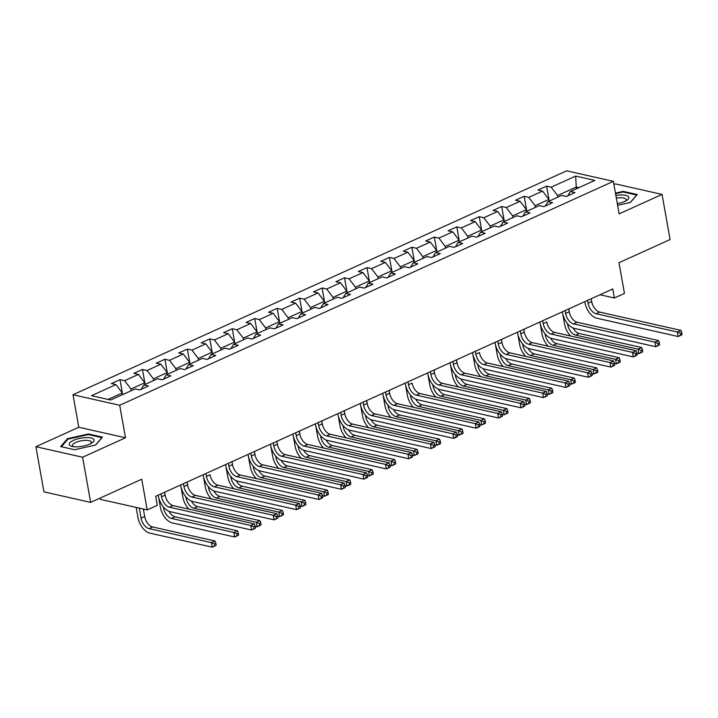 <?xml version="1.0" encoding="UTF-8"?>
<svg xmlns="http://www.w3.org/2000/svg" width="718" height="718" viewBox="0 0 718 718"><rect width="100%" height="100%" fill="white"/><g stroke="black" fill="none" stroke-linecap="round" stroke-linejoin="round"><path stroke-width="1.08" d="M100.26 498.014L100.502 499.387L147.208 509.897L157.287 505.328L155.671 496.3L612.777 288.959L614.384 297.988L624.454 293.42L618.988 262.716L670.082 239.543L662.041 194.398L615.335 183.88L613.926 184.517M35.9 446.713L43.942 491.857L90.647 502.376L82.606 457.222L125.497 437.774L119.7 405.266L73.003 394.747L78.792 427.255L35.9 446.713L82.606 457.222M119.7 405.266L613.36 181.34L566.655 170.83L73.003 394.747M575.665 176.081L551.2 187.183L546.595 186.142L537.953 190.064L542.566 191.096L528.744 197.36L524.14 196.328L515.506 200.241L520.11 201.282L506.298 207.547L501.685 206.515L493.051 210.428L497.655 211.469L483.842 217.733L479.238 216.692L470.595 220.614L475.208 221.647L461.387 227.92L456.783 226.879L448.149 230.792L452.753 231.833L438.94 238.098L434.327 237.066L425.693 240.979L430.306 242.02L416.485 248.284L411.881 247.243L403.247 251.165L407.851 252.197L394.038 258.471L389.425 257.43L380.791 261.352L385.395 262.384L371.583 268.649L366.979 267.617L358.336 271.53L362.949 272.571L349.127 278.835L344.523 277.803L335.889 281.716L340.494 282.757L326.681 289.022L322.068 287.981L313.434 291.903L318.047 292.935L304.226 299.209L299.621 298.167L290.987 302.09L295.592 303.122L281.77 309.386L277.166 308.354L268.532 312.267L273.136 313.308L259.324 319.573L254.71 318.541L246.077 322.454L250.69 323.495L236.868 329.759L232.264 328.718L223.63 332.64L228.234 333.673L214.422 339.946L209.809 338.905L201.175 342.818L205.779 343.859L191.966 350.124L187.362 349.092L178.719 353.005L183.332 354.046L169.511 360.31L164.907 359.269L156.273 363.191L160.877 364.223L147.064 370.497L142.451 369.456L133.817 373.378L138.43 374.41L124.609 380.675L120.005 379.642L111.371 383.556L115.975 384.597L91.509 395.69L110.698 400.016L135.163 388.914L139.768 389.955L148.402 386.033L143.797 385.001L157.61 378.727L162.223 379.768L170.857 375.846L166.253 374.814L180.065 368.549L184.67 369.582L193.304 365.668L188.699 364.627L202.521 358.363L207.125 359.395L215.759 355.482L211.155 354.441L224.967 348.176L229.581 349.217L238.214 345.295L233.601 344.263L247.423 337.99L252.027 339.031L260.661 335.118L256.057 334.076L269.869 327.812L274.482 328.844L283.116 324.931L278.512 323.89L292.325 317.625L296.929 318.666L305.572 314.744L300.959 313.712L314.78 307.439L319.384 308.48L328.018 304.558L323.414 303.526L337.227 297.261L341.84 298.293L350.474 294.38L345.861 293.339L359.682 287.074L364.286 288.106L372.92 284.193L368.316 283.152L382.138 276.888L386.742 277.929L395.376 274.007L390.771 272.975L404.584 266.701L409.197 267.742L417.831 263.82L413.218 262.788L427.039 256.523L431.644 257.556L440.278 253.642L435.673 252.601L449.486 246.337L454.099 247.369L462.733 243.456L458.129 242.415L471.941 236.15L476.546 237.191L485.188 233.269L480.575 232.237L494.397 225.964L499.001 227.005L507.635 223.092L503.031 222.05L516.843 215.786L521.456 216.818L530.09 212.905L525.477 211.864L539.299 205.599L543.903 206.64L552.537 202.718L547.933 201.686L561.754 195.413L566.358 196.454L574.992 192.532L570.388 191.5L594.854 180.397L575.665 176.081L576.249 187.057L557.536 195.538L557.832 197.19M131.241 390.691L130.945 389.039L144.758 382.775L145.054 384.426M141.114 389.344L143.797 385.001M124.609 380.675L130.945 389.039M138.43 374.41L144.758 382.775M153.688 380.513L153.401 378.853L167.213 372.588L167.509 374.24M163.56 379.158L166.253 374.814M147.064 370.497L153.401 378.853M160.877 364.223L167.213 372.588M176.143 370.326L175.847 368.675L189.669 362.402L189.965 364.062M186.016 368.971L188.699 364.627M169.511 360.31L175.847 368.675M183.332 354.046L189.669 362.402M198.599 360.14L198.303 358.488L212.115 352.215L212.411 353.875M208.471 358.794L211.155 354.441M191.966 350.124L198.303 358.488M205.779 343.859L212.115 352.215M221.045 349.953L220.758 348.302L234.571 342.037L234.867 343.689M230.918 348.607L233.601 344.263M214.422 339.946L220.758 348.302M228.234 333.673L234.571 342.037M243.501 339.776L243.205 338.115L257.026 331.851L257.313 333.502M253.373 338.42L256.057 334.076M236.868 329.759L243.205 338.115M250.69 323.495L257.026 331.851M265.956 329.589L265.66 327.938L279.473 321.664L279.769 323.324M275.82 328.234L278.512 323.89M259.324 319.573L265.66 327.938M273.136 313.308L279.473 321.664M288.403 319.402L288.106 317.751L301.928 311.486L302.224 313.138M298.275 318.056L300.959 313.712M281.77 309.386L288.106 317.751M295.592 303.122L301.928 311.486M310.858 309.216L310.562 307.564L324.374 301.3L324.671 302.951M320.731 307.869L323.414 303.526M304.226 299.209L310.562 307.564M318.047 292.935L324.374 301.3M333.305 299.038L333.017 297.378L346.83 291.113L347.126 292.764M343.177 297.683L345.861 293.339M326.681 289.022L333.017 297.378M340.494 282.757L346.83 291.113M355.76 288.851L355.464 287.2L369.285 280.926L369.582 282.587M365.633 287.505L368.316 283.152M349.127 278.835L355.464 287.2M362.949 272.571L369.285 280.926M378.215 278.665L377.919 277.013L391.732 270.749L392.028 272.4M388.079 277.319L390.771 272.975M371.583 268.649L377.919 277.013M385.395 262.384L391.732 270.749M400.662 268.487L400.366 266.827L414.187 260.562L414.483 262.214M410.534 267.132L413.218 262.788M394.038 258.471L400.366 266.827M407.851 252.197L414.187 260.562M423.117 258.3L422.821 256.649L436.643 250.376L436.93 252.036M432.99 256.945L435.673 252.601M416.485 248.284L422.821 256.649M430.306 242.02L436.643 250.376M445.573 248.114L445.277 246.462L459.089 240.189L459.385 241.849M455.436 246.768L458.129 242.415M438.94 238.098L445.277 246.462M452.753 231.833L459.089 240.189M468.019 237.927L467.723 236.276L481.545 230.011L481.841 231.663M477.892 236.581L480.575 232.237M461.387 227.92L467.723 236.276M475.208 221.647L481.545 230.011M490.475 227.75L490.179 226.089L503.991 219.825L504.287 221.476M500.347 226.394L503.031 222.05M483.842 217.733L490.179 226.089M497.655 211.469L503.991 219.825M512.921 217.563L512.634 215.912L526.447 209.638L526.743 211.298M522.794 216.208L525.477 211.864M506.298 207.547L512.634 215.912M520.11 201.282L526.447 209.638M535.377 207.376L535.081 205.725L548.902 199.46L549.189 201.112M545.249 206.03L547.933 201.686M528.744 197.36L535.081 205.725M542.566 191.096L548.902 199.46M576.536 188.708L576.249 187.057L578.879 187.649M567.696 195.843L570.388 191.5M551.2 187.183L557.536 195.538M147.208 509.897L141.742 479.193L90.647 502.376M613.36 181.34L619.149 213.847L662.041 194.398M600.006 294.748L614.384 297.988M122.607 394.613L122.311 392.952L108.059 399.423M115.975 384.597L122.311 392.952M546.595 186.142L549.252 201.085M524.14 196.328L526.797 211.272M501.685 206.515L504.35 221.449M479.238 216.692L481.895 231.636M456.783 226.879L459.448 241.822M434.327 237.066L436.993 252.009M411.881 247.243L414.537 262.187M389.425 257.43L392.091 272.373M366.979 267.617L369.635 282.56M344.523 277.803L347.18 292.738M322.068 287.981L324.733 302.924M299.621 298.167L302.278 313.111M277.166 308.354L279.832 323.297M254.71 318.541L257.376 333.475M232.264 328.718L234.921 343.662M209.809 338.905L212.474 353.848M187.362 349.092L190.019 364.035M164.907 359.269L167.572 374.213M142.451 369.456L145.117 384.399M120.005 379.642L122.661 394.586M617.633 205.312L630.449 202.422L637.297 194.542L623.233 191.374L615.461 193.124M125.497 437.774L78.792 427.255M74.708 449.728L95.629 445.016L102.486 437.136L88.413 433.968L67.492 438.68L60.635 446.569L74.708 449.728M623.359 192.038L623.233 191.374M67.645 439.542L67.492 438.68M88.538 434.632L88.413 433.968M587.593 300.384L588.105 303.247A9.702 5.636 -114.4 0 0 596.021 313.703L677.379 332.012L680.978 330.379L599.62 312.07L596.021 313.703M591.192 298.751L591.704 301.614A9.702 5.636 -114.4 0 0 599.62 312.07M682.1 334.4L681.777 332.596L680.341 333.242L680.664 335.055L681.777 334.893L678.178 336.527L596.829 318.218A14.557 8.454 65.6 0 1 584.946 302.538L584.793 301.65M680.664 335.055L678.178 336.527L677.379 332.012L680.341 333.242M681.777 332.596L680.978 330.379M570.604 336.015A14.557 8.454 65.6 0 1 564.528 323.944L562.732 313.874M568.773 308.919L569.446 312.743M567.489 323.576L567.687 324.653A9.702 5.636 -114.4 0 0 575.603 335.109L638.024 349.154L641.623 347.521L579.202 333.475L575.603 335.109M573.072 327.982A9.702 5.636 -114.4 0 0 579.202 333.475M642.745 351.542L642.422 349.738L640.986 350.393L641.309 352.197L642.422 352.035L638.823 353.669L636.929 353.238M641.309 352.197L638.823 353.669L638.024 349.154L640.986 350.393M642.422 349.738L641.623 347.521M617.336 203.652A12.619 4.128 -10.1 0 0 626.814 200.286A12.619 4.128 -10.1 0 0 628.645 196.867A12.619 4.128 -10.1 0 0 615.882 195.52M625.468 201.067A9.549 3.123 -10.1 0 0 626.141 199.586A9.549 3.123 -10.1 0 0 625.979 199.182A9.549 3.123 -10.1 0 0 616.358 198.159M615.559 193.68L623.089 191.984L636.713 195.045L630.269 202.467M89.831 444.056A12.619 4.128 -10.1 0 0 92.003 442.88A12.619 4.128 -10.1 0 0 89.813 437.765A12.619 4.128 -10.1 0 0 73.415 440.367A12.619 4.128 -10.1 0 0 72.123 446.416A12.619 4.128 -10.1 0 0 89.831 444.056M90.647 443.661A9.549 3.123 -10.1 0 0 91.321 442.18A9.549 3.123 -10.1 0 0 85.559 440.358A9.549 3.123 -10.1 0 0 75.704 442.459A9.549 3.123 -10.1 0 0 72.509 445.528A9.549 3.123 -10.1 0 0 73.658 446.686M61.389 446.74L67.995 439.147L88.269 434.569L101.893 437.639L95.449 445.052M565.138 310.562L565.649 313.434A9.702 5.636 -114.4 0 0 573.574 323.881L654.924 342.199L658.523 340.565L577.173 322.247L573.574 323.881M568.737 308.937L569.248 311.8A9.702 5.636 -114.4 0 0 577.173 322.247M659.645 344.586L659.33 342.773L657.885 343.428L658.209 345.232L659.33 345.08L655.731 346.713L574.373 328.395A14.557 8.454 65.6 0 1 562.499 312.725L562.338 311.836M658.209 345.232L655.731 346.713L654.924 342.199L657.885 343.428M659.33 342.773L658.523 340.565M542.691 320.749L543.203 323.621A9.702 5.636 -114.4 0 0 551.119 334.067L632.477 352.376L636.067 350.752L554.718 332.434L551.119 334.067M546.999 322.929L546.793 321.987A9.702 5.636 -114.4 0 0 554.718 332.434M637.198 354.764L636.875 352.96L635.439 353.615L635.753 355.419L637.198 354.764L636.875 355.266L633.276 356.891L551.927 338.582A14.557 8.454 65.6 0 1 540.044 322.912L539.882 322.023M635.753 355.419L633.276 356.891L632.477 352.376L635.439 353.615M636.875 352.96L636.067 350.752M548.148 346.193A14.557 8.454 65.6 0 1 542.072 334.13L540.277 324.06M545.043 333.762L545.231 334.839A9.702 5.636 -114.4 0 0 553.147 345.286L615.568 359.341L619.167 357.708L556.746 343.662L553.147 345.286M550.616 338.169A9.702 5.636 -114.4 0 0 556.746 343.662M620.289 361.728L619.975 359.924L618.53 360.571L618.853 362.384L619.975 362.222L616.376 363.855L614.473 363.425M618.853 362.384L616.376 363.855L615.568 359.341L618.53 360.571M619.975 359.924L619.167 357.708M525.693 356.379A14.557 8.454 65.6 0 1 519.626 344.317L517.831 334.247M523.862 329.293L524.544 333.107M522.587 343.949L522.776 345.026A9.702 5.636 -114.4 0 0 530.701 355.473L593.122 369.528L596.721 367.894L534.3 353.839L530.701 355.473M528.17 348.356A9.702 5.636 -114.4 0 0 534.3 353.839M597.843 371.915L597.52 370.102L596.084 370.757L596.398 372.561L597.52 372.409L593.921 374.042L592.018 373.611M596.398 372.561L593.921 374.042L593.122 369.528L596.084 370.757M597.52 370.102L596.721 367.894M520.236 330.935L520.747 333.798A9.702 5.636 -114.4 0 0 528.663 344.254L610.022 362.563L613.621 360.93L532.262 342.621L528.663 344.254M523.835 329.302L524.346 332.174A9.702 5.636 -114.4 0 0 532.262 342.621M614.743 364.95L614.42 363.146L612.984 363.802L613.307 365.606L614.42 365.444L610.83 367.077L529.471 348.769A14.557 8.454 65.6 0 1 517.588 333.089L517.436 332.21M613.307 365.606L610.83 367.077L610.022 362.563L612.984 363.802M614.42 363.146L613.621 360.93M497.78 341.122L498.292 343.985A9.702 5.636 -114.4 0 0 506.217 354.441L587.566 372.75L591.165 371.116L509.816 352.807L506.217 354.441M501.379 339.488L501.891 342.351A9.702 5.636 -114.4 0 0 509.816 352.807M592.296 375.137L591.973 373.333L590.528 373.979L590.851 375.792L591.973 375.631L588.374 377.264L507.016 358.955A14.557 8.454 65.6 0 1 495.142 343.276L494.98 342.387M590.851 375.792L588.374 377.264L587.566 372.75L590.528 373.979M591.973 373.333L591.165 371.116M475.334 351.299L475.846 354.171A9.702 5.636 -114.4 0 0 483.761 364.618L565.12 382.936L568.719 381.303L487.36 362.985L483.761 364.618M479.642 353.48L479.445 352.538A9.702 5.636 -114.4 0 0 487.36 362.985M569.841 385.324L569.518 383.511L568.082 384.166L568.405 385.97L569.518 385.817L565.919 387.451L484.569 369.133A14.557 8.454 65.6 0 1 472.686 353.462L472.525 352.574M568.405 385.97L565.919 387.451L565.12 382.936L568.082 384.166M569.518 383.511L568.719 381.303M503.246 366.566A14.557 8.454 65.6 0 1 497.17 354.495L495.375 344.425M501.415 339.47L502.097 343.294M500.132 354.136L500.329 355.213A9.702 5.636 -114.4 0 0 508.245 365.659L570.666 379.705L574.265 378.072L511.844 364.026L508.245 365.659M505.714 358.533A9.702 5.636 -114.4 0 0 511.844 364.026M575.387 382.093L575.064 380.289L573.628 380.944L573.951 382.748L575.387 382.093L575.073 382.595L571.474 384.22L569.571 383.798M573.951 382.748L571.474 384.22L570.666 379.705L573.628 380.944M575.064 380.289L574.265 378.072M480.791 376.744A14.557 8.454 65.6 0 1 474.715 364.681L472.929 354.611M477.685 364.313L477.874 365.39A9.702 5.636 -114.4 0 0 485.79 375.846L548.211 389.892L551.81 388.259L489.389 374.213L485.79 375.846M483.259 368.72A9.702 5.636 -114.4 0 0 489.389 374.213M552.941 392.279L552.618 390.475L551.173 391.13L551.496 392.934L552.618 392.773L549.019 394.406L547.116 393.976M551.496 392.934L549.019 394.406L548.211 389.892L551.173 391.13M552.618 390.475L551.81 388.259M458.335 386.93A14.557 8.454 65.6 0 1 452.268 374.868L450.473 364.798M456.504 359.844L457.186 363.667M455.23 374.5L455.418 375.577A9.702 5.636 -114.4 0 0 463.343 386.024L525.764 400.079L529.363 398.445L466.942 384.39L463.343 386.024M460.812 378.907A9.702 5.636 -114.4 0 0 466.942 384.39M530.485 402.466L530.162 400.662L528.726 401.308L529.049 403.121L530.162 402.96L526.563 404.593L524.661 404.162M529.049 403.121L526.563 404.593L525.764 400.079L528.726 401.308M530.162 400.662L529.363 398.445M435.889 397.117A14.557 8.454 65.6 0 1 429.813 385.054L428.018 374.984M434.058 370.021L434.74 373.845M432.774 384.686L432.972 385.763A9.702 5.636 -114.4 0 0 440.888 396.21L503.309 410.265L506.908 408.632L444.487 394.577L440.888 396.21M438.357 389.093A9.702 5.636 -114.4 0 0 444.487 394.577M508.03 412.653L507.707 410.84L506.271 411.495L506.594 413.299L507.716 413.146L504.117 414.78L502.214 414.349M506.594 413.299L504.117 414.78L503.309 410.265L506.271 411.495M507.707 410.84L506.908 408.632M413.433 407.303A14.557 8.454 65.6 0 1 407.366 395.232L405.571 385.162M407.977 381.859L408.488 384.722A9.702 5.636 -114.4 0 0 416.404 395.169L497.762 413.487L501.361 411.854L420.003 393.545A9.702 5.636 -114.4 0 1 412.087 383.089L412.285 384.031M410.328 394.873L410.516 395.941A9.702 5.636 -114.4 0 0 418.441 406.397L480.863 420.443L484.453 418.809L422.04 404.764L418.441 406.397M415.901 399.271A9.702 5.636 -114.4 0 0 422.04 404.764M485.583 422.83L485.26 421.026L483.824 421.681L484.138 423.485L485.26 423.324L481.661 424.957L479.759 424.535M484.138 423.485L481.661 424.957L480.863 420.443L483.824 421.681M485.26 421.026L484.453 418.809M390.987 417.481A14.557 8.454 65.6 0 1 384.911 405.419L383.116 395.349M389.156 390.395L389.829 394.218M387.873 405.051L388.07 406.128A9.702 5.636 -114.4 0 0 395.986 416.584L458.407 430.629L462.006 428.996L399.585 414.95L395.986 416.584M393.455 409.457A9.702 5.636 -114.4 0 0 399.585 414.95M463.128 433.017L462.805 431.213L461.369 431.859L461.692 433.672L462.805 433.51L459.206 435.144L457.312 434.713M461.692 433.672L459.206 435.144L458.407 430.629L461.369 431.859M462.805 431.213L462.006 428.996M368.531 427.668A14.557 8.454 65.6 0 1 362.455 415.605L360.66 405.535M366.701 400.581L367.383 404.405M365.426 415.237L365.615 416.314A9.702 5.636 -114.4 0 0 373.531 426.761L435.952 440.816L439.551 439.183L377.129 425.128L373.531 426.761M371 419.644A9.702 5.636 -114.4 0 0 377.129 425.128M440.672 443.203L440.358 441.39L438.913 442.046L439.236 443.85L440.358 443.697L436.759 445.331L434.857 444.9M439.236 443.85L436.759 445.331L435.952 440.816L438.913 442.046M440.358 441.39L439.551 439.183M346.076 437.854A14.557 8.454 65.6 0 1 340.009 425.783L338.214 415.713M344.245 410.759L344.927 414.582M342.971 425.424L343.159 426.501A9.702 5.636 -114.4 0 0 351.084 436.948L413.505 450.994L417.104 449.369L354.683 435.314L351.084 436.948M348.553 429.831A9.702 5.636 -114.4 0 0 354.683 435.314M418.226 453.381L417.903 451.577L416.467 452.232L416.781 454.036L418.226 453.381L417.903 453.884L414.304 455.508L412.401 455.086M416.781 454.036L414.304 455.508L413.505 450.994L416.467 452.232M417.903 451.577L417.104 449.369M323.63 448.041A14.557 8.454 65.6 0 1 317.553 435.97L315.758 425.9M321.799 420.945L322.481 424.769M320.515 435.602L320.713 436.679A9.702 5.636 -114.4 0 0 328.629 447.134L391.05 461.18L394.649 459.547L332.228 445.501L328.629 447.134M326.098 440.008A9.702 5.636 -114.4 0 0 332.228 445.501M395.771 463.568L395.447 461.764L394.011 462.419L394.335 464.223L395.456 464.061L391.857 465.695L389.955 465.264M394.335 464.223L391.857 465.695L391.05 461.18L394.011 462.419M395.447 461.764L394.649 459.547M301.174 458.219A14.557 8.454 65.6 0 1 295.098 446.156L293.312 436.086M299.343 431.132L300.025 434.955M298.069 445.788L298.257 446.865A9.702 5.636 -114.4 0 0 306.182 457.312L368.594 471.367L372.193 469.734L309.772 455.688L306.182 457.312M303.642 450.195A9.702 5.636 -114.4 0 0 309.772 455.688M373.324 473.754L373.001 471.95L371.556 472.597L371.879 474.41L373.001 474.248L369.402 475.881L367.499 475.451M371.879 474.41L369.402 475.881L368.594 471.367L371.556 472.597M373.001 471.95L372.193 469.734M278.728 468.405A14.557 8.454 65.6 0 1 272.652 456.343L270.857 446.273M276.888 441.319L277.57 445.142M275.613 455.975L275.802 457.052A9.702 5.636 -114.4 0 0 283.727 467.499L346.148 481.554L349.747 479.92L287.326 465.865L283.727 467.499M281.196 460.382A9.702 5.636 -114.4 0 0 287.326 465.865M350.869 483.941L350.546 482.128L349.11 482.783L349.433 484.587L350.546 484.435L346.947 486.068L345.044 485.637M349.433 484.587L346.947 486.068L346.148 481.554L349.11 482.783M350.546 482.128L349.747 479.92M256.272 478.592A14.557 8.454 65.6 0 1 250.196 466.52L248.401 456.451M254.441 451.496L255.123 455.32M253.158 466.161L253.355 467.238A9.702 5.636 -114.4 0 0 261.271 477.685L323.692 491.731L327.291 490.098L264.87 476.052L261.271 477.685M258.74 470.559A9.702 5.636 -114.4 0 0 264.87 476.052M328.413 494.119L328.099 492.315L326.654 492.97L326.977 494.774L328.413 494.119L328.099 494.621L324.5 496.246L322.597 495.824M326.977 494.774L324.5 496.246L323.692 491.731L326.654 492.97M328.099 492.315L327.291 490.098M233.817 488.77A14.557 8.454 65.6 0 1 227.75 476.707L225.955 466.637M231.986 461.683L232.668 465.506M230.711 476.339L230.9 477.416A9.702 5.636 -114.4 0 0 238.825 487.872L301.246 501.918L304.836 500.284L242.424 486.239L238.825 487.872M236.285 480.746A9.702 5.636 -114.4 0 0 242.424 486.239M305.967 504.305L305.644 502.501L304.208 503.156L304.522 504.96L305.644 504.799L302.045 506.432L300.142 506.002M304.522 504.96L302.045 506.432L301.246 501.918L304.208 503.156M305.644 502.501L304.836 500.284M211.37 498.956A14.557 8.454 65.6 0 1 205.294 486.894L203.499 476.824M205.904 473.512L206.416 476.384A9.702 5.636 -114.4 0 0 214.341 486.831L295.69 505.14L299.289 503.506L217.94 485.197A9.702 5.636 -114.4 0 1 210.015 474.751L210.212 475.693M208.256 486.526L208.453 487.603A9.702 5.636 -114.4 0 0 216.369 498.05L278.79 512.105L282.389 510.471L219.968 496.416L216.369 498.05M213.838 490.933A9.702 5.636 -114.4 0 0 219.968 496.416M283.511 514.492L283.188 512.688L281.752 513.334L282.075 515.147L283.188 514.985L279.598 516.619L277.695 516.188M282.075 515.147L279.598 516.619L278.79 512.105L281.752 513.334M283.188 512.688L282.389 510.471M188.915 509.143A14.557 8.454 65.6 0 1 182.839 497.08L181.044 487.01M187.084 482.047L187.766 485.871M185.809 496.712L185.998 497.789A9.702 5.636 -114.4 0 0 193.914 508.236L256.335 522.291L259.934 520.658L197.513 506.603L193.914 508.236M191.383 501.119A9.702 5.636 -114.4 0 0 197.513 506.603M261.065 524.678L260.742 522.866L259.297 523.521L259.62 525.325L260.742 525.172L257.143 526.806L255.24 526.375M259.62 525.325L257.143 526.806L256.335 522.291L259.297 523.521M260.742 522.866L259.934 520.658M238.609 534.856L238.286 533.052L236.85 533.707L237.173 535.511L238.286 535.35L234.687 536.983L172.266 522.937A14.557 8.454 65.6 0 1 160.392 507.258L158.597 497.188M164.628 492.234L165.311 496.057M163.354 506.899L163.542 507.967A9.702 5.636 -114.4 0 0 171.467 518.423L233.889 532.469L237.487 530.835L175.066 516.789L171.467 518.423M168.936 511.297A9.702 5.636 -114.4 0 0 175.066 516.789M237.173 535.511L234.687 536.983L233.889 532.469L236.85 533.707M238.286 533.052L237.487 530.835M216.154 545.043L215.831 543.239L214.395 543.885L214.718 545.698L215.84 545.536L212.241 547.17L149.82 533.124A14.557 8.454 65.6 0 1 137.937 517.445L136.151 507.411M143.358 509.035L144.695 516.52A9.702 5.636 -114.4 0 0 152.611 526.976L215.032 541.022L211.433 542.655L214.395 543.885M139.31 508.12L141.096 518.154A9.702 5.636 -114.4 0 0 149.012 528.61L211.433 542.655L212.241 547.17L214.718 545.698M215.831 543.239L215.032 541.022M452.878 361.486L453.39 364.358A9.702 5.636 -114.4 0 0 461.315 374.805L542.664 393.114L546.263 391.481L464.905 373.172L461.315 374.805M456.477 359.853L456.989 362.725A9.702 5.636 -114.4 0 0 464.905 373.172M547.385 395.501L547.062 393.697L545.626 394.353L545.949 396.156L547.071 395.995L543.472 397.628L462.114 379.319A14.557 8.454 65.6 0 1 450.231 363.64L450.078 362.761M545.949 396.156L543.472 397.628L542.664 393.114L545.626 394.353M547.062 393.697L546.263 391.481M430.432 371.673L430.935 374.536A9.702 5.636 -114.4 0 0 438.86 384.992L520.209 403.301L523.808 401.667L442.459 383.358L438.86 384.992M434.022 370.039L434.534 372.902A9.702 5.636 -114.4 0 0 442.459 383.358M524.939 405.688L524.616 403.884L523.171 404.539L523.494 406.343L524.616 406.182L521.017 407.815L439.658 389.506A14.557 8.454 65.6 0 1 427.784 373.827L427.623 372.938M523.494 406.343L521.017 407.815L520.209 403.301L523.171 404.539M524.616 403.884L523.808 401.667M502.483 415.875L502.16 414.062L500.724 414.717L501.047 416.521L502.16 416.368L498.561 418.002L417.212 399.684A14.557 8.454 65.6 0 1 405.329 384.013L405.176 383.125M501.047 416.521L498.561 418.002L497.762 413.487L500.724 414.717M502.16 414.062L501.361 411.854M385.521 392.037L386.033 394.909A9.702 5.636 -114.4 0 0 393.958 405.356L475.307 423.665L478.906 422.04L397.557 403.722L393.958 405.356M389.12 390.404L389.632 393.276A9.702 5.636 -114.4 0 0 397.557 403.722M480.028 426.052L479.714 424.248L478.269 424.903L478.592 426.707L480.028 426.052L479.714 426.555L476.115 428.179L394.756 409.87A14.557 8.454 65.6 0 1 382.882 394.2L382.721 393.311M478.592 426.707L476.115 428.179L475.307 423.665L478.269 424.903M479.714 424.248L478.906 422.04M363.075 402.224L363.586 405.096A9.702 5.636 -114.4 0 0 371.502 415.542L452.861 433.851L456.46 432.218L375.101 413.909L371.502 415.542M366.674 400.59L367.176 403.462A9.702 5.636 -114.4 0 0 375.101 413.909M457.581 436.239L457.258 434.435L455.822 435.09L456.136 436.894L457.258 436.732L453.659 438.366L372.31 420.057A14.557 8.454 65.6 0 1 360.427 404.378L360.265 403.498M456.136 436.894L453.659 438.366L452.861 433.851L455.822 435.09M457.258 434.435L456.46 432.218M340.619 412.41L341.131 415.273A9.702 5.636 -114.4 0 0 349.047 425.729L430.405 444.038L434.004 442.405L352.646 424.096L349.047 425.729M344.218 410.777L344.73 413.64A9.702 5.636 -114.4 0 0 352.646 424.096M435.126 446.425L434.803 444.621L433.367 445.268L433.69 447.081L434.803 446.919L431.213 448.553L349.854 430.244A14.557 8.454 65.6 0 1 337.972 414.564L337.819 413.676M433.69 447.081L431.213 448.553L430.405 444.038L433.367 445.268M434.803 444.621L434.004 442.405M318.164 422.588L318.675 425.46A9.702 5.636 -114.4 0 0 326.6 435.907L407.95 454.225L411.549 452.591L330.199 434.273L326.6 435.907M321.763 420.963L322.274 423.826A9.702 5.636 -114.4 0 0 330.199 434.273M412.679 456.612L412.356 454.799L410.911 455.454L411.234 457.258L412.356 457.106L408.757 458.739L327.399 440.421A14.557 8.454 65.6 0 1 315.525 424.751L315.364 423.862M411.234 457.258L408.757 458.739L407.95 454.225L410.911 455.454M412.356 454.799L411.549 452.591M295.717 432.774L296.229 435.646A9.702 5.636 -114.4 0 0 304.145 446.093L385.503 464.402L389.102 462.778L307.744 444.46L304.145 446.093M299.316 431.141L299.828 434.013A9.702 5.636 -114.4 0 0 307.744 444.46M390.224 466.79L389.901 464.986L388.465 465.641L388.788 467.445L390.224 466.79L389.901 467.292L386.302 468.917L304.953 450.608A14.557 8.454 65.6 0 1 293.07 434.937L292.917 434.049M388.788 467.445L386.302 468.917L385.503 464.402L388.465 465.641M389.901 464.986L389.102 462.778M273.262 442.961L273.773 445.824A9.702 5.636 -114.4 0 0 281.698 456.28L363.048 474.589L366.647 472.956L285.288 454.647L281.698 456.28M276.861 441.328L277.372 444.2A9.702 5.636 -114.4 0 0 285.288 454.647M367.769 476.976L367.445 475.172L366.009 475.828L366.333 477.632L367.454 477.47L363.855 479.103L282.497 460.794A14.557 8.454 65.6 0 1 270.614 445.115L270.462 444.236M366.333 477.632L363.855 479.103L363.048 474.589L366.009 475.828M367.445 475.172L366.647 472.956M250.815 453.148L251.318 456.011A9.702 5.636 -114.4 0 0 259.243 466.467L340.601 484.776L344.191 483.142L262.842 464.833L259.243 466.467M254.405 451.514L254.917 454.377A9.702 5.636 -114.4 0 0 262.842 464.833M345.322 487.163L344.999 485.359L343.554 486.005L343.877 487.818L344.999 487.657L341.4 489.29L260.051 470.981A14.557 8.454 65.6 0 1 248.168 455.302L248.006 454.413M343.877 487.818L341.4 489.29L340.601 484.776L343.554 486.005M344.999 485.359L344.191 483.142M228.36 463.325L228.871 466.197A9.702 5.636 -114.4 0 0 236.787 476.644L318.146 494.962L321.745 493.329L240.386 475.011L236.787 476.644M231.959 461.701L232.47 464.564A9.702 5.636 -114.4 0 0 240.386 475.011M322.867 497.35L322.544 495.537L321.108 496.192L321.431 497.996L322.544 497.843L318.945 499.477L237.595 481.159A14.557 8.454 65.6 0 1 225.712 465.488L225.56 464.6M321.431 497.996L318.945 499.477L318.146 494.962L321.108 496.192M322.544 495.537L321.745 493.329M300.411 507.527L300.097 505.723L298.652 506.378L298.975 508.182L300.097 508.021L296.498 509.654L215.14 491.345A14.557 8.454 65.6 0 1 203.266 475.666L203.104 474.786M298.975 508.182L296.498 509.654L295.69 505.14L298.652 506.378M300.097 505.723L299.289 503.506M183.458 483.699L183.97 486.562A9.702 5.636 -114.4 0 0 191.886 497.018L273.244 515.327L276.843 513.693L195.484 495.384L191.886 497.018M187.057 482.065L187.569 484.928A9.702 5.636 -114.4 0 0 195.484 495.384M277.965 517.714L277.642 515.91L276.206 516.565L276.52 518.369L277.642 518.208L274.043 519.841L192.693 501.532A14.557 8.454 65.6 0 1 180.81 485.853L180.649 484.964M276.52 518.369L274.043 519.841L273.244 515.327L276.206 516.565M277.642 515.91L276.843 513.693M161.003 493.885L161.514 496.748A9.702 5.636 -114.4 0 0 169.43 507.195L250.788 525.513L254.387 523.88L173.029 505.571L169.43 507.195M164.601 492.252L165.113 495.115A9.702 5.636 -114.4 0 0 173.029 505.571M255.509 527.901L255.186 526.097L253.75 526.743L254.073 528.547L255.195 528.394L251.596 530.028L170.238 511.71A14.557 8.454 65.6 0 1 158.355 496.039L158.202 495.151M254.073 528.547L251.596 530.028L250.788 525.513L253.75 526.743M255.186 526.097L254.387 523.88M591.704 301.614L588.105 303.247M568.216 324.41L567.687 324.653M569.248 311.8L565.649 313.434M546.793 321.987L543.203 323.621M545.761 334.597L545.231 334.839M523.314 344.784L522.776 345.026M524.346 332.174L520.747 333.798M501.891 342.351L498.292 343.985M479.445 352.538L475.846 354.171M500.859 354.97L500.329 355.213M478.403 365.148L477.874 365.39M455.957 375.334L455.418 375.577M433.501 385.521L432.972 385.763M411.055 395.708L410.516 395.941M388.6 405.885L388.07 406.128M366.144 416.072L365.615 416.314M343.698 426.259L343.159 426.501M321.242 436.436L320.713 436.679M298.787 446.623L298.257 446.865M276.34 456.81L275.802 457.052M253.885 466.996L253.355 467.238M231.438 477.174L230.9 477.416M208.983 487.36L208.453 487.603M186.527 497.547L185.998 497.789M164.081 507.734L163.542 507.967M144.695 516.52L141.096 518.154M152.611 526.976L149.012 528.61M456.989 362.725L453.39 364.358M434.534 372.902L430.935 374.536M412.087 383.089L408.488 384.722M420.003 393.545L416.404 395.169M389.632 393.276L386.033 394.909M367.176 403.462L363.586 405.096M344.73 413.64L341.131 415.273M322.274 423.826L318.675 425.46M299.828 434.013L296.229 435.646M277.372 444.2L273.773 445.824M254.917 454.377L251.318 456.011M232.47 464.564L228.871 466.197M210.015 474.751L206.416 476.384M217.94 485.197L214.341 486.831M187.569 484.928L183.97 486.562M165.113 495.115L161.514 496.748"/></g></svg>
